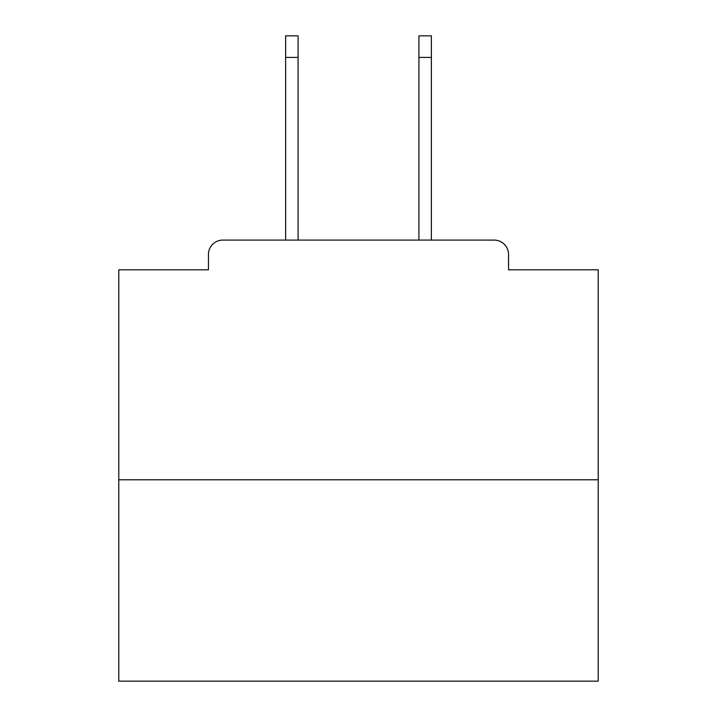<?xml version="1.0" encoding="UTF-8"?>
<svg xmlns="http://www.w3.org/2000/svg" width="717" height="717" viewBox="0 0 717 717"><rect width="100%" height="100%" fill="white"/><g stroke="black" fill="none" stroke-linecap="round" stroke-linejoin="round"><path stroke-width="1.08" d="M508.559 269.807L508.559 254.463L508.559 269.807L598.211 269.807L598.211 681.15L118.789 681.15L118.789 269.807L208.441 269.807L208.441 254.463L208.441 269.807M598.211 479.79L118.789 479.79M508.559 254.463A14.385 14.385 0 0 0 494.174 240.087L222.826 240.087A14.385 14.385 0 0 0 208.441 254.463M494.174 240.087L431.374 240.087L431.374 57.423L418.907 57.423L418.907 35.85L431.374 35.85L431.374 57.423M285.626 57.423L285.626 35.85L298.093 35.85L298.093 57.423L285.626 57.423L285.626 240.087L222.826 240.087M298.093 57.423L298.093 240.087M418.907 240.087L418.907 57.423"/></g></svg>
